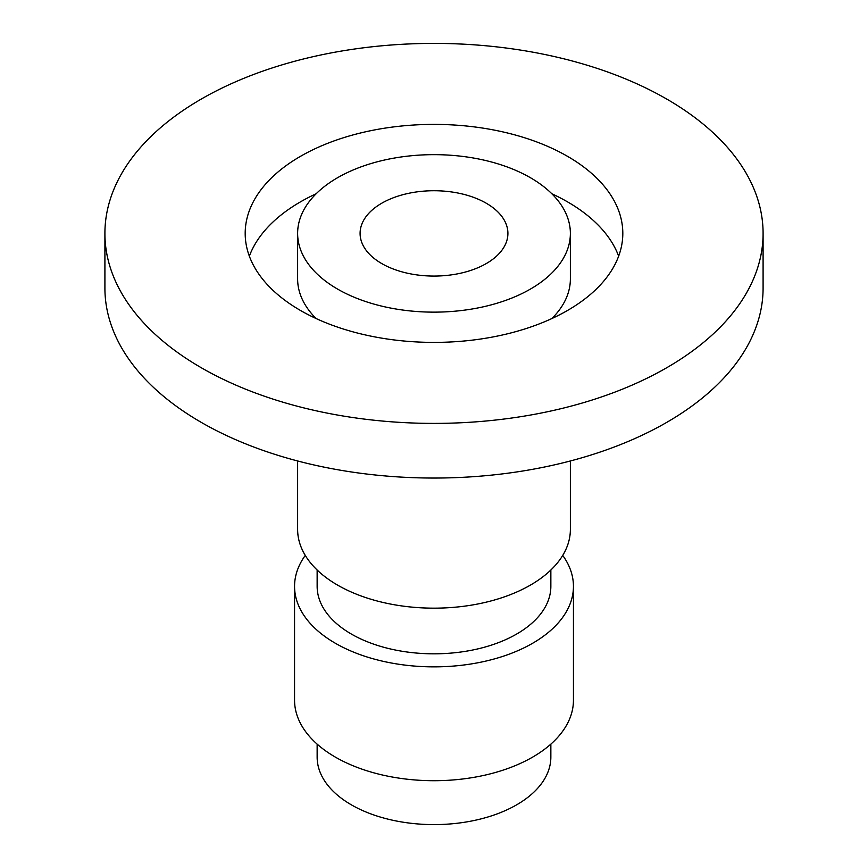 <?xml version="1.0" encoding="UTF-8"?>
<svg xmlns="http://www.w3.org/2000/svg" width="868" height="868" viewBox="0 0 868 868"><rect width="100%" height="100%" fill="white"/><g stroke="black" fill="none" stroke-linecap="round" stroke-linejoin="round"><path stroke-width="1.3" d="M381.746 263.568A73.91 42.673 180 0 1 360.09 233.394A73.91 42.673 180 0 1 434 190.732A73.91 42.673 180 0 1 507.91 233.394A73.91 42.673 180 0 1 462.286 272.823A73.91 42.673 180 0 1 381.746 263.568M551.853 318.567A136.374 78.738 0 0 0 570.374 278.943L570.374 233.394A136.374 78.738 0 0 0 434 154.656A136.374 78.738 0 0 0 297.626 233.394A136.374 78.738 0 0 0 337.565 289.077A136.374 78.738 0 0 0 486.189 306.144A136.374 78.738 0 0 0 570.374 233.394M297.626 233.394L297.626 278.943A136.374 78.738 0 0 0 316.147 318.567M618.645 256.168A188.812 109.01 0 0 0 551.853 193.77M316.147 193.77A188.812 109.01 0 0 0 249.355 256.168M300.491 310.473A188.812 109.01 180 0 1 245.188 233.394A188.812 109.01 180 0 1 434 124.395A188.812 109.01 180 0 1 622.812 233.394A188.812 109.01 180 0 1 506.25 334.104A188.812 109.01 180 0 1 300.491 310.473M201.3 367.75A329.091 189.994 180 0 1 104.909 233.394A329.091 189.994 180 0 1 434 43.4A329.091 189.994 180 0 1 763.091 233.394A329.091 189.994 180 0 1 559.936 408.936A329.091 189.994 180 0 1 201.3 367.75M317.146 744.136L317.146 757.135A116.855 67.465 0 0 0 434 824.6A116.855 67.465 0 0 0 550.854 757.135L550.854 744.136M305.265 555.411A139.444 80.507 0 0 0 294.556 586.356A139.444 80.507 0 0 0 434 666.863A139.444 80.507 0 0 0 573.444 586.356A139.444 80.507 0 0 0 562.735 555.411M317.146 570.016L317.146 586.356A116.855 67.465 0 0 0 434 653.821A116.855 67.465 0 0 0 550.854 586.356L550.854 570.016M294.556 586.356L294.556 700.205A139.444 80.507 0 0 0 434 780.712A139.444 80.507 0 0 0 573.444 700.205L573.444 586.356M763.091 233.394L763.091 288.046A329.091 189.994 180 0 1 666.7 422.401A329.091 189.994 180 0 1 201.3 422.401A329.091 189.994 180 0 1 104.909 288.046L104.909 233.394M297.626 460.962L297.626 529.426A136.374 78.738 0 0 0 337.565 585.097A136.374 78.738 0 0 0 530.435 585.097A136.374 78.738 0 0 0 570.374 529.426L570.374 460.962"/></g></svg>

